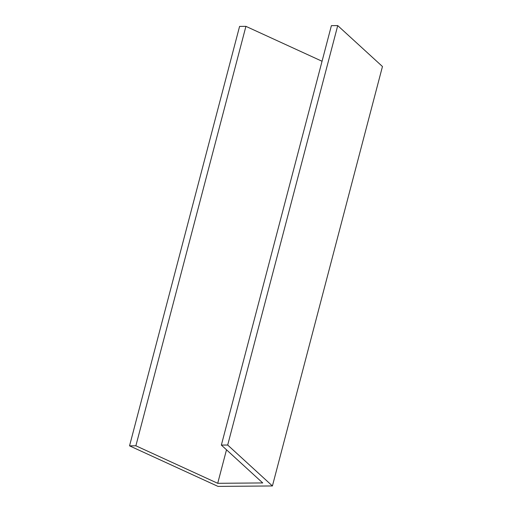 <?xml version="1.0" encoding="UTF-8"?>
<svg xmlns="http://www.w3.org/2000/svg" width="512" height="512" viewBox="0 0 512 512"><rect width="100%" height="100%" fill="white"/><g stroke="black" fill="none" stroke-linecap="round" stroke-linejoin="round"><path stroke-width="0.77" d="M217.709 483.309L135.878 445.792L129.542 445.843L218.01 486.4L272.416 485.952L382.458 66.515L337.728 25.6L331.392 25.651L221.357 445.088L262.726 482.938L217.709 483.309L226.502 449.798M272.416 485.952L227.693 445.037L337.728 25.6M227.693 445.037L221.357 445.088M322.048 61.254L245.92 26.349L239.584 26.4L129.542 445.843M135.878 445.792L245.92 26.349"/></g></svg>

